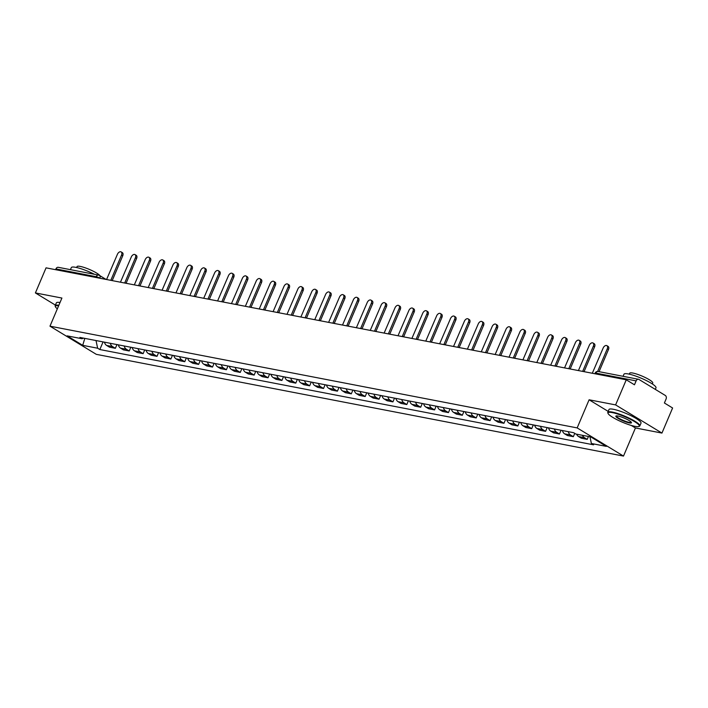 <?xml version="1.0" encoding="UTF-8"?>
<svg xmlns="http://www.w3.org/2000/svg" width="708" height="708" viewBox="0 0 708 708"><rect width="100%" height="100%" fill="white"/><g stroke="black" fill="none" stroke-linecap="round" stroke-linejoin="round"><path stroke-width="1.06" d="M661.945 433.075L615.606 404.905L626.261 379.807L46.055 267.845L35.4 292.935L61.915 298.05L49.976 326.176L96.315 354.345L623.5 456.076L635.439 427.959L661.945 433.075L672.6 407.985L664.396 402.994L666.06 399.082A2.788 2.115 100.9 0 0 665.272 395.436L639.05 379.497A2.788 2.115 100.9 0 0 638.501 379.284A2.788 2.115 100.9 0 0 636.12 380.886L595.826 373.107A2.788 0.496 -157 0 0 595.109 373.151L594.862 373.753M615.606 404.905L589.1 399.79L577.162 427.906L49.976 326.176M626.261 379.807L634.465 384.798L636.12 380.886M35.4 292.935L55.41 305.104M55.587 269.686L55.914 268.925A2.788 2.115 -79.1 0 1 58.295 267.314L98.589 275.093A2.788 2.115 100.9 0 0 96.208 276.704L55.914 268.925M104.43 342.159A6.399 4.859 100.9 0 0 106.669 345.46L109.501 347.177L115.369 348.309L112.545 346.593A6.399 4.859 -79.1 0 1 110.306 343.291M116.953 344.575L115.369 348.309M118.307 344.84A6.399 4.859 100.9 0 0 120.546 348.141L123.378 349.858L129.245 350.991L126.422 349.274A6.399 4.859 -79.1 0 1 124.183 345.973M130.83 347.256L129.245 350.991M132.192 347.522A6.399 4.859 100.9 0 0 134.431 350.814L137.255 352.531L143.122 353.664L140.299 351.947A6.399 4.859 -79.1 0 1 138.06 348.655M144.706 349.938L143.122 353.664M146.069 350.195A6.399 4.859 100.9 0 0 148.308 353.496L151.131 355.212L157.008 356.345L154.176 354.628A6.399 4.859 -79.1 0 1 151.937 351.327M158.592 352.611L157.008 356.345M159.946 352.876A6.399 4.859 100.9 0 0 162.185 356.177L165.008 357.894L170.885 359.027L168.053 357.31A6.399 4.859 -79.1 0 1 165.814 354.009M172.469 355.292L170.885 359.027M173.823 355.549A6.399 4.859 100.9 0 0 176.062 358.85L178.885 360.567L184.761 361.7L181.929 359.983A6.399 4.859 -79.1 0 1 179.69 356.682M186.346 357.965L184.761 361.7M187.7 358.23A6.399 4.859 100.9 0 0 189.939 361.531L192.771 363.248L198.638 364.381L195.815 362.664A6.399 4.859 -79.1 0 1 193.576 359.363M200.222 360.646L198.638 364.381M201.576 360.912A6.399 4.859 100.9 0 0 203.816 364.204L206.648 365.921L212.515 367.063L209.692 365.337A6.399 4.859 -79.1 0 1 207.453 362.045M214.099 363.328L212.515 367.063M215.453 363.585A6.399 4.859 100.9 0 0 217.692 366.886L220.524 368.603L226.392 369.735L223.569 368.018A6.399 4.859 -79.1 0 1 221.33 364.717M227.976 366.001L226.392 369.735M229.339 366.266A6.399 4.859 100.9 0 0 231.578 369.567L234.401 371.284L240.269 372.417L237.446 370.7A6.399 4.859 -79.1 0 1 235.206 367.399M241.853 368.682L240.269 372.417M243.216 368.939A6.399 4.859 100.9 0 0 245.455 372.24L248.278 373.957L254.154 375.09L251.322 373.373A6.399 4.859 -79.1 0 1 249.083 370.072M255.738 371.355L254.154 375.09M257.093 371.62A6.399 4.859 100.9 0 0 259.332 374.921L262.155 376.638L268.031 377.771L265.199 376.054A6.399 4.859 -79.1 0 1 262.96 372.753M269.615 374.036L268.031 377.771M270.969 374.302A6.399 4.859 100.9 0 0 273.208 377.594L276.031 379.32L281.908 380.453L279.076 378.727A6.399 4.859 -79.1 0 1 276.837 375.435M283.492 376.718L281.908 380.453M284.846 376.975A6.399 4.859 100.9 0 0 287.085 380.276L289.917 381.993L295.785 383.125L292.962 381.408A6.399 4.859 -79.1 0 1 290.723 378.107M297.369 379.391L295.785 383.125M298.723 379.656A6.399 4.859 100.9 0 0 300.962 382.957L303.794 384.674L309.661 385.807L306.838 384.09A6.399 4.859 -79.1 0 1 304.599 380.789M311.246 382.072L309.661 385.807M312.6 382.329A6.399 4.859 100.9 0 0 314.839 385.63L317.671 387.347L323.538 388.48L320.715 386.763A6.399 4.859 -79.1 0 1 318.476 383.471M325.122 384.754L323.538 388.48M326.485 385.01A6.399 4.859 100.9 0 0 328.724 388.311L331.548 390.028L337.415 391.161L334.592 389.444A6.399 4.859 -79.1 0 1 332.353 386.143M338.999 387.426L337.415 391.161M340.362 387.692A6.399 4.859 100.9 0 0 342.601 390.984L345.424 392.71L351.301 393.843L348.469 392.117A6.399 4.859 -79.1 0 1 346.23 388.825M352.885 390.108L351.301 393.843M354.239 390.365A6.399 4.859 100.9 0 0 356.478 393.666L359.301 395.383L365.178 396.515L362.346 394.799A6.399 4.859 -79.1 0 1 360.106 391.497M366.762 392.781L365.178 396.515M368.116 393.046A6.399 4.859 100.9 0 0 370.355 396.347L373.178 398.064L379.054 399.197L376.222 397.48A6.399 4.859 -79.1 0 1 373.983 394.179M380.639 395.462L379.054 399.197M381.993 395.728A6.399 4.859 100.9 0 0 384.232 399.02L387.064 400.737L392.931 401.87L390.108 400.153A6.399 4.859 -79.1 0 1 387.869 396.861M394.515 398.144L392.931 401.87M395.869 398.4A6.399 4.859 100.9 0 0 398.108 401.702L400.94 403.418L406.808 404.551L403.985 402.834A6.399 4.859 -79.1 0 1 401.746 399.533M408.392 400.816L406.808 404.551M409.746 401.082A6.399 4.859 100.9 0 0 411.985 404.374L414.817 406.1L420.685 407.233L417.862 405.507A6.399 4.859 -79.1 0 1 415.623 402.215M422.269 403.498L420.685 407.233M423.632 403.755A6.399 4.859 100.9 0 0 425.871 407.056L428.694 408.773L434.562 409.905L431.738 408.189A6.399 4.859 -79.1 0 1 429.499 404.887M436.146 406.171L434.562 409.905M437.509 406.436A6.399 4.859 100.9 0 0 439.748 409.737L442.571 411.454L448.447 412.587L445.615 410.87A6.399 4.859 -79.1 0 1 443.376 407.569M450.031 408.852L448.447 412.587M451.385 409.118A6.399 4.859 100.9 0 0 453.624 412.41L456.448 414.127L462.324 415.26L459.492 413.543A6.399 4.859 -79.1 0 1 457.253 410.251M463.908 411.534L462.324 415.26M465.262 411.791A6.399 4.859 100.9 0 0 467.501 415.092L470.324 416.808L476.201 417.941L473.369 416.224A6.399 4.859 -79.1 0 1 471.13 412.923M477.785 414.207L476.201 417.941M479.139 414.472A6.399 4.859 100.9 0 0 481.378 417.764L484.21 419.49L490.078 420.623L487.254 418.897A6.399 4.859 -79.1 0 1 485.015 415.605M491.662 416.888L490.078 420.623M493.016 417.145A6.399 4.859 100.9 0 0 495.255 420.446L498.087 422.163L503.954 423.296L501.131 421.579A6.399 4.859 -79.1 0 1 498.892 418.278M505.539 419.561L503.954 423.296M506.893 419.826A6.399 4.859 100.9 0 0 509.132 423.127L511.964 424.844L517.831 425.977L515.008 424.26A6.399 4.859 -79.1 0 1 512.769 420.959M519.415 422.242L517.831 425.977M520.778 422.508A6.399 4.859 100.9 0 0 523.017 425.8L525.84 427.517L531.708 428.65L528.885 426.933A6.399 4.859 -79.1 0 1 526.646 423.641M533.292 424.924L531.708 428.65M534.655 425.181A6.399 4.859 100.9 0 0 536.894 428.482L539.717 430.199L545.594 431.331L542.762 429.614A6.399 4.859 -79.1 0 1 540.523 426.313M547.178 427.597L545.594 431.331M548.532 427.862A6.399 4.859 100.9 0 0 550.771 431.154L553.594 432.88L559.47 434.013L556.638 432.296A6.399 4.859 -79.1 0 1 554.399 428.995M561.055 430.278L559.47 434.013M562.409 430.535A6.399 4.859 100.9 0 0 564.648 433.836L567.471 435.553L573.347 436.686L570.515 434.969A6.399 4.859 -79.1 0 1 568.276 431.668M574.754 433.376L573.347 436.686M576.604 434.181A6.399 4.859 100.9 0 0 578.525 436.517L581.356 438.234L587.224 439.367L584.401 437.65A6.399 4.859 -79.1 0 1 582.48 435.314M588.454 436.464L587.224 439.367M96.005 340.539L97.651 348.221L82.712 345.336L67.136 335.866L82.084 338.751L83.429 338.114M97.651 348.221L99.837 349.54L593.57 444.819L591.392 443.5L606.34 446.376L590.773 436.916L575.825 434.031L573.648 432.703L79.907 337.433L82.084 338.751M623.5 456.076L577.162 427.906M635.439 427.959L631.306 425.446M608.19 411.392L589.1 399.79M103.076 341.902L99.837 349.54M591.392 443.5L589.95 436.756M82.712 345.336L84.81 338.371M110.837 280.244L121.537 255.057A3.204 2.009 -58.7 0 0 121.148 251.924L122.36 252.659A3.204 2.009 121.3 0 1 122.741 255.783L112.209 280.589M121.148 251.924A3.204 2.009 -58.7 0 0 117.439 254.261L106.607 279.456A2.788 1.743 -58.7 0 0 106.165 279.448M124.723 282.926L135.414 257.73A3.204 2.009 -58.7 0 0 135.033 254.606L136.237 255.331A3.204 2.009 121.3 0 1 136.617 258.464L126.086 283.262M135.033 254.606A3.204 2.009 -58.7 0 0 131.316 256.942L120.484 282.138A2.788 1.743 -58.7 0 0 120.041 282.12M138.6 285.598L149.291 260.411A3.204 2.009 -58.7 0 0 148.91 257.278L150.114 258.013A3.204 2.009 121.3 0 1 150.494 261.146L139.972 285.944M148.91 257.278A3.204 2.009 -58.7 0 0 145.202 259.624L134.361 284.811A2.788 1.743 -58.7 0 0 133.918 284.802M152.477 288.28L163.167 263.084A3.204 2.009 -58.7 0 0 162.787 259.96L163.991 260.694A3.204 2.009 121.3 0 1 164.371 263.819L153.848 288.625M162.787 259.96A3.204 2.009 -58.7 0 0 159.079 262.296L148.238 287.492A2.788 1.743 -58.7 0 0 147.795 287.483M70.446 269.659L71.331 267.58A17.399 3.071 23 0 1 75.756 267.341A17.399 3.071 23 0 1 94.438 274.288M76.65 267.527L77.048 266.589A12.523 2.212 23 0 1 80.234 266.412A12.523 2.212 23 0 1 91.952 270.571A12.523 2.212 23 0 1 99.97 275.722M58.631 305.785A16.983 3 -157 0 0 55.436 306.803L55.215 306.281A17.399 3.071 23 0 1 55.171 305.661L56.348 302.891A17.399 3.071 23 0 1 60.021 302.511M55.171 305.661A17.399 3.071 23 0 1 58.844 305.281M55.436 306.803A16.983 3 -157 0 0 57.339 308.83M634.961 426.349A16.983 3 -157 0 0 638.82 426.499A16.983 3 -157 0 0 631.306 419.773A16.983 3 -157 0 0 612.349 412.605A16.983 3 -157 0 0 608.066 413.445A16.983 3 -157 0 0 618.58 420.481A16.983 3 -157 0 0 634.961 426.349M608.066 413.445L607.845 412.923A17.399 3.071 23 0 1 607.8 412.304A17.399 3.071 23 0 1 612.225 412.056A17.399 3.071 23 0 1 630.359 418.738A17.399 3.071 23 0 1 639.828 425.897A17.399 3.071 23 0 1 639.351 426.296L638.82 426.499M629.306 422.915A8.487 1.496 23 0 1 619.827 419.331A8.487 1.496 23 0 1 616.066 415.968A8.487 1.496 23 0 1 617.995 416.038A8.487 1.496 23 0 1 626.191 418.977A8.487 1.496 23 0 1 631.447 422.499A8.487 1.496 23 0 1 629.306 422.915M616.411 415.897A8.071 1.425 -157 0 0 616.385 415.95A8.071 1.425 -157 0 0 620.774 419.269A8.071 1.425 -157 0 0 629.191 422.366A8.071 1.425 -157 0 0 631.244 422.251A8.071 1.425 -157 0 0 631.262 422.198M623.075 376.302L623.96 374.222A17.399 3.071 23 0 1 628.394 373.974A17.399 3.071 23 0 1 646.519 380.656A17.399 3.071 23 0 1 655.989 387.816L655.325 389.391M629.279 374.16L629.678 373.231A12.523 2.212 23 0 1 632.864 373.054A12.523 2.212 23 0 1 645.917 377.86A12.523 2.212 23 0 1 652.741 383.019L652.342 383.948M607.8 412.304L608.977 409.534A17.399 3.071 23 0 1 613.402 409.286A17.399 3.071 23 0 1 631.536 415.968A17.399 3.071 23 0 1 641.005 423.127L639.828 425.897M166.353 290.953L177.044 265.766A3.204 2.009 -58.7 0 0 176.664 262.633L177.867 263.367A3.204 2.009 121.3 0 1 178.248 266.5L167.725 291.298M176.664 262.633A3.204 2.009 -58.7 0 0 172.956 264.978L162.114 290.165A2.788 1.743 -58.7 0 0 161.672 290.156M180.23 293.634L190.921 268.447A3.204 2.009 -58.7 0 0 190.541 265.314L191.744 266.049A3.204 2.009 121.3 0 1 192.133 269.173L181.602 293.979M190.541 265.314A3.204 2.009 -58.7 0 0 186.832 267.651L175.991 292.846A2.788 1.743 -58.7 0 0 175.549 292.838M194.107 296.316L204.807 271.12A3.204 2.009 -58.7 0 0 204.417 267.996L205.621 268.721A3.204 2.009 121.3 0 1 206.01 271.854L195.479 296.652M204.417 267.996A3.204 2.009 -58.7 0 0 200.709 270.332L189.877 295.528A2.788 1.743 -58.7 0 0 189.425 295.51M207.984 298.988L218.684 273.801A3.204 2.009 -58.7 0 0 218.294 270.668L219.507 271.403A3.204 2.009 121.3 0 1 219.887 274.536L209.356 299.334M218.294 270.668A3.204 2.009 -58.7 0 0 214.586 273.014L203.754 298.201A2.788 1.743 -58.7 0 0 203.311 298.192M221.869 301.67L232.56 276.474A3.204 2.009 -58.7 0 0 232.18 273.35L233.383 274.084A3.204 2.009 121.3 0 1 233.764 277.209L223.232 302.015M232.18 273.35A3.204 2.009 -58.7 0 0 228.463 275.686L217.63 300.882A2.788 1.743 -58.7 0 0 217.188 300.873M235.746 304.343L246.437 279.156A3.204 2.009 -58.7 0 0 246.057 276.023L247.26 276.757A3.204 2.009 121.3 0 1 247.641 279.89L237.118 304.688M246.057 276.023A3.204 2.009 -58.7 0 0 242.348 278.368L231.507 303.564A2.788 1.743 -58.7 0 0 231.065 303.546M249.623 307.024L260.314 281.837A3.204 2.009 -58.7 0 0 259.933 278.704L261.137 279.439A3.204 2.009 121.3 0 1 261.517 282.563L250.995 307.369M259.933 278.704A3.204 2.009 -58.7 0 0 256.225 281.041L245.384 306.237A2.788 1.743 -58.7 0 0 244.941 306.228M263.5 309.706L274.191 284.51A3.204 2.009 -58.7 0 0 273.81 281.386L275.014 282.111A3.204 2.009 121.3 0 1 275.394 285.244L264.872 310.042M273.81 281.386A3.204 2.009 -58.7 0 0 270.102 283.722L259.261 308.918A2.788 1.743 -58.7 0 0 258.818 308.909M277.377 312.378L288.067 287.191A3.204 2.009 -58.7 0 0 287.687 284.058L288.891 284.793A3.204 2.009 121.3 0 1 289.28 287.926L278.748 312.724M287.687 284.058A3.204 2.009 -58.7 0 0 283.979 286.404L273.138 311.591A2.788 1.743 -58.7 0 0 272.695 311.582M291.254 315.06L301.953 289.873A3.204 2.009 -58.7 0 0 301.564 286.74L302.767 287.475A3.204 2.009 121.3 0 1 303.157 290.599L292.625 315.405M301.564 286.74A3.204 2.009 -58.7 0 0 297.856 289.076L287.023 314.272A2.788 1.743 -58.7 0 0 286.572 314.264M305.13 317.733L315.83 292.546A3.204 2.009 -58.7 0 0 315.441 289.413L316.653 290.147A3.204 2.009 121.3 0 1 317.034 293.28L306.502 318.078M315.441 289.413A3.204 2.009 -58.7 0 0 311.732 291.758L300.9 316.954A2.788 1.743 -58.7 0 0 300.457 316.936M319.016 320.414L329.707 295.227A3.204 2.009 -58.7 0 0 329.326 292.094L330.53 292.829A3.204 2.009 121.3 0 1 330.91 295.962L320.379 320.759M329.326 292.094A3.204 2.009 -58.7 0 0 325.609 294.44L314.777 319.627A2.788 1.743 -58.7 0 0 314.334 319.618M332.893 323.096L343.584 297.9A3.204 2.009 -58.7 0 0 343.203 294.776L344.407 295.501A3.204 2.009 121.3 0 1 344.787 298.634L334.264 323.432M343.203 294.776A3.204 2.009 -58.7 0 0 339.495 297.112L328.654 322.308A2.788 1.743 -58.7 0 0 328.211 322.299M346.77 325.769L357.46 300.581A3.204 2.009 -58.7 0 0 357.08 297.449L358.283 298.183A3.204 2.009 121.3 0 1 358.664 301.316L348.141 326.114M357.08 297.449A3.204 2.009 -58.7 0 0 353.372 299.794L342.53 324.981A2.788 1.743 -58.7 0 0 342.088 324.972M360.646 328.45L371.337 303.263A3.204 2.009 -58.7 0 0 370.957 300.13L372.16 300.865A3.204 2.009 121.3 0 1 372.541 303.989L362.018 328.795M370.957 300.13A3.204 2.009 -58.7 0 0 367.248 302.466L356.407 327.662A2.788 1.743 -58.7 0 0 355.965 327.654M374.523 331.132L385.214 305.936A3.204 2.009 -58.7 0 0 384.833 302.803L386.037 303.537A3.204 2.009 121.3 0 1 386.426 306.67L375.895 331.468M384.833 302.803A3.204 2.009 -58.7 0 0 381.125 305.148L370.284 330.344A2.788 1.743 -58.7 0 0 369.841 330.326M388.4 333.804L399.1 308.617A3.204 2.009 -58.7 0 0 398.71 305.484L399.914 306.219A3.204 2.009 121.3 0 1 400.303 309.352L389.772 334.149M398.71 305.484A3.204 2.009 -58.7 0 0 395.002 307.83L384.17 333.017A2.788 1.743 -58.7 0 0 383.718 333.008M402.277 336.486L412.976 311.29A3.204 2.009 -58.7 0 0 412.587 308.166L413.799 308.892A3.204 2.009 121.3 0 1 414.18 312.024L403.649 336.822M412.587 308.166A3.204 2.009 -58.7 0 0 408.879 310.502L398.046 335.698A2.788 1.743 -58.7 0 0 397.604 335.689M416.162 339.159L426.853 313.971A3.204 2.009 -58.7 0 0 426.473 310.839L427.676 311.573A3.204 2.009 121.3 0 1 428.057 314.706L417.525 339.504M426.473 310.839A3.204 2.009 -58.7 0 0 422.756 313.184L411.923 338.371A2.788 1.743 -58.7 0 0 411.481 338.362M430.039 341.84L440.73 316.653A3.204 2.009 -58.7 0 0 440.349 313.52L441.553 314.255A3.204 2.009 121.3 0 1 441.934 317.379L431.411 342.185M440.349 313.52A3.204 2.009 -58.7 0 0 436.641 315.856L425.8 341.052A2.788 1.743 -58.7 0 0 425.358 341.044M443.916 344.522L454.607 319.326A3.204 2.009 -58.7 0 0 454.226 316.202L455.43 316.927A3.204 2.009 121.3 0 1 455.81 320.06L445.288 344.858M454.226 316.202A3.204 2.009 -58.7 0 0 450.518 318.538L439.677 343.734A2.788 1.743 -58.7 0 0 439.234 343.716M457.793 347.194L468.484 322.007A3.204 2.009 -58.7 0 0 468.103 318.874L469.307 319.609A3.204 2.009 121.3 0 1 469.687 322.742L459.165 347.539M468.103 318.874A3.204 2.009 -58.7 0 0 464.395 321.22L453.554 346.407A2.788 1.743 -58.7 0 0 453.111 346.398M471.67 349.876L482.36 324.68A3.204 2.009 -58.7 0 0 481.98 321.556L483.183 322.29A3.204 2.009 121.3 0 1 483.573 325.414L473.041 350.221M481.98 321.556A3.204 2.009 -58.7 0 0 478.272 323.892L467.43 349.088A2.788 1.743 -58.7 0 0 466.988 349.079M485.546 352.549L496.246 327.361A3.204 2.009 -58.7 0 0 495.857 324.229L497.06 324.963A3.204 2.009 121.3 0 1 497.45 328.096L486.918 352.894M495.857 324.229A3.204 2.009 -58.7 0 0 492.149 326.574L481.307 351.761A2.788 1.743 -58.7 0 0 480.865 351.752M499.423 355.23L510.123 330.043A3.204 2.009 -58.7 0 0 509.733 326.91L510.937 327.645A3.204 2.009 121.3 0 1 511.326 330.769L500.795 355.575M509.733 326.91A3.204 2.009 -58.7 0 0 506.025 329.247L495.193 354.442A2.788 1.743 -58.7 0 0 494.75 354.434M513.309 357.912L524 332.716A3.204 2.009 -58.7 0 0 523.619 329.592L524.823 330.317A3.204 2.009 121.3 0 1 525.203 333.45L514.672 358.248M523.619 329.592A3.204 2.009 -58.7 0 0 519.902 331.928L509.07 357.124A2.788 1.743 -58.7 0 0 508.627 357.106M527.186 360.584L537.876 335.397A3.204 2.009 -58.7 0 0 537.496 332.264L538.7 332.999A3.204 2.009 121.3 0 1 539.08 336.132L528.557 360.93M537.496 332.264A3.204 2.009 -58.7 0 0 533.788 334.61L522.947 359.797A2.788 1.743 -58.7 0 0 522.504 359.788M541.062 363.266L551.753 338.07A3.204 2.009 -58.7 0 0 551.373 334.946L552.576 335.68A3.204 2.009 121.3 0 1 552.957 338.805L542.434 363.611M551.373 334.946A3.204 2.009 -58.7 0 0 547.665 337.282L536.823 362.478A2.788 1.743 -58.7 0 0 536.381 362.469M554.939 365.939L565.63 340.752A3.204 2.009 -58.7 0 0 565.25 337.619L566.453 338.353A3.204 2.009 121.3 0 1 566.834 341.486L556.311 366.284M565.25 337.619A3.204 2.009 -58.7 0 0 561.541 339.964L550.7 365.151A2.788 1.743 -58.7 0 0 550.258 365.142M568.816 368.62L579.507 343.433A3.204 2.009 -58.7 0 0 579.126 340.3L580.33 341.035A3.204 2.009 121.3 0 1 580.719 344.159L570.188 368.965M579.126 340.3A3.204 2.009 -58.7 0 0 575.418 342.637L564.577 367.833A2.788 1.743 -58.7 0 0 564.134 367.824M582.693 371.302L593.393 346.106A3.204 2.009 -58.7 0 0 593.003 342.982L594.207 343.707A3.204 2.009 121.3 0 1 594.596 346.84L584.065 371.638M593.003 342.982A3.204 2.009 -58.7 0 0 589.295 345.318L578.454 370.514A2.788 1.743 -58.7 0 0 578.011 370.496M597.64 371.452L607.269 348.787A3.204 2.009 -58.7 0 0 606.88 345.654L608.084 346.389A3.204 2.009 121.3 0 1 608.473 349.522L599.065 371.673M606.88 345.654A3.204 2.009 -58.7 0 0 603.172 348L592.339 373.187A2.788 1.743 -58.7 0 0 591.897 373.178M99.978 278.253L99.846 278.173A2.788 0.496 -157 0 0 96.208 276.704L95.89 277.465M99.819 278.226L99.846 278.173A2.788 1.743 121.3 0 0 99.509 275.447A2.788 2.788 0 0 0 98.589 275.093A2.788 2.115 100.9 0 1 99.138 275.306A2.788 1.743 121.3 0 1 99.509 275.447L106.05 279.421M570.515 434.969L564.648 433.836M556.638 432.296L550.771 431.154M542.762 429.614L536.894 428.482M528.885 426.933L523.017 425.8M515.008 424.26L509.132 423.127M501.131 421.579L495.255 420.446M487.254 418.897L481.378 417.764M473.369 416.224L467.501 415.092M459.492 413.543L453.624 412.41M445.615 410.87L439.748 409.737M431.738 408.189L425.871 407.056M417.862 405.507L411.985 404.374M403.985 402.834L398.108 401.702M390.108 400.153L384.232 399.02M376.222 397.48L370.355 396.347M362.346 394.799L356.478 393.666M348.469 392.117L342.601 390.984M334.592 389.444L328.724 388.311M320.715 386.763L314.839 385.63M306.838 384.09L300.962 382.957M292.962 381.408L287.085 380.276M279.076 378.727L273.208 377.594M265.199 376.054L259.332 374.921M251.322 373.373L245.455 372.24M237.446 370.7L231.578 369.567M223.569 368.018L217.692 366.886M209.692 365.337L203.816 364.204M195.815 362.664L189.939 361.531M181.929 359.983L176.062 358.85M168.053 357.31L162.185 356.177M154.176 354.628L148.308 353.496M140.299 351.947L134.431 350.814M126.422 349.274L120.546 348.141M112.545 346.593L106.669 345.46M584.401 437.65L578.525 436.517M110.457 280.279A2.788 2.788 0 0 1 112.28 280.625A2.788 1.743 -58.7 0 0 111.944 280.51M124.334 282.952A2.788 2.788 0 0 1 126.166 283.306A2.788 1.743 -58.7 0 0 125.82 283.182M138.21 285.634A2.788 2.788 0 0 1 140.042 285.988A2.788 1.743 -58.7 0 0 139.697 285.864M152.087 288.306A2.788 2.788 0 0 1 153.919 288.66A2.788 1.743 -58.7 0 0 153.574 288.537M165.973 290.988A2.788 2.788 0 0 1 167.796 291.342A2.788 1.743 -58.7 0 0 167.46 291.218M179.85 293.67A2.788 2.788 0 0 1 181.673 294.015A2.788 1.743 -58.7 0 0 181.337 293.9M193.727 296.342A2.788 2.788 0 0 1 195.55 296.696A2.788 1.743 -58.7 0 0 195.213 296.572M207.603 299.024A2.788 2.788 0 0 1 209.426 299.378A2.788 1.743 -58.7 0 0 209.09 299.254M235.357 304.378A2.788 2.788 0 0 1 237.189 304.732A2.788 1.743 -58.7 0 0 236.844 304.608M249.234 307.06A2.788 2.788 0 0 1 251.066 307.405A2.788 1.743 -58.7 0 0 250.721 307.29M263.119 309.732A2.788 2.788 0 0 1 264.942 310.086A2.788 1.743 -58.7 0 0 264.606 309.962M276.996 312.414A2.788 2.788 0 0 1 278.819 312.768A2.788 1.743 -58.7 0 0 278.483 312.644M290.873 315.087A2.788 2.788 0 0 1 292.696 315.441A2.788 1.743 -58.7 0 0 292.36 315.317M304.75 317.768A2.788 2.788 0 0 1 306.573 318.122A2.788 1.743 -58.7 0 0 306.237 317.998M318.627 320.45A2.788 2.788 0 0 1 320.459 320.795A2.788 1.743 -58.7 0 0 320.113 320.68M346.38 325.804A2.788 2.788 0 0 1 348.212 326.158A2.788 1.743 -58.7 0 0 347.867 326.034M360.266 328.477A2.788 2.788 0 0 1 362.089 328.831A2.788 1.743 -58.7 0 0 361.753 328.707M374.143 331.158A2.788 2.788 0 0 1 375.966 331.512A2.788 1.743 -58.7 0 0 375.629 331.388M388.019 333.84A2.788 2.788 0 0 1 389.843 334.185A2.788 1.743 -58.7 0 0 389.506 334.07M401.896 336.512A2.788 2.788 0 0 1 403.719 336.866A2.788 1.743 -58.7 0 0 403.383 336.743M415.773 339.194A2.788 2.788 0 0 1 417.605 339.548A2.788 1.743 -58.7 0 0 417.26 339.424M429.65 341.867A2.788 2.788 0 0 1 431.482 342.221A2.788 1.743 -58.7 0 0 431.137 342.097M443.527 344.548A2.788 2.788 0 0 1 445.359 344.902A2.788 1.743 -58.7 0 0 445.013 344.778M457.412 347.23A2.788 2.788 0 0 1 459.235 347.575A2.788 1.743 -58.7 0 0 458.899 347.46M471.289 349.902A2.788 2.788 0 0 1 473.112 350.256A2.788 1.743 -58.7 0 0 472.776 350.133M485.166 352.584A2.788 2.788 0 0 1 486.989 352.938A2.788 1.743 -58.7 0 0 486.653 352.814M499.043 355.266A2.788 2.788 0 0 1 500.866 355.611A2.788 1.743 -58.7 0 0 500.529 355.496M512.919 357.938A2.788 2.788 0 0 1 514.743 358.292A2.788 1.743 -58.7 0 0 514.406 358.168M540.673 363.293A2.788 2.788 0 0 1 542.505 363.647A2.788 1.743 -58.7 0 0 542.16 363.523M554.559 365.974A2.788 2.788 0 0 1 556.382 366.328A2.788 1.743 -58.7 0 0 556.045 366.204M568.435 368.656A2.788 2.788 0 0 1 570.259 369.001A2.788 1.743 -58.7 0 0 569.922 368.886M582.312 371.328A2.788 2.788 0 0 1 584.135 371.682A2.788 1.743 -58.7 0 0 583.799 371.558M595.499 373.877L595.826 373.107A2.788 2.115 100.9 0 1 598.207 371.505A2.788 2.788 0 0 0 595.109 373.151M121.537 255.057L122.741 255.783M135.414 257.73L136.617 258.464M149.291 260.411L150.494 261.146M163.167 263.084L164.371 263.819M177.044 265.766L178.248 266.5M190.921 268.447L192.133 269.173M204.807 271.12L206.01 271.854M218.684 273.801L219.887 274.536M232.56 276.474L233.764 277.209M246.437 279.156L247.641 279.89M260.314 281.837L261.517 282.563M274.191 284.51L275.394 285.244M288.067 287.191L289.28 287.926M301.953 289.873L303.157 290.599M315.83 292.546L317.034 293.28M329.707 295.227L330.91 295.962M343.584 297.9L344.787 298.634M357.46 300.581L358.664 301.316M371.337 303.263L372.541 303.989M385.214 305.936L386.426 306.67M399.1 308.617L400.303 309.352M412.976 311.29L414.18 312.024M426.853 313.971L428.057 314.706M440.73 316.653L441.934 317.379M454.607 319.326L455.81 320.06M468.484 322.007L469.687 322.742M482.36 324.68L483.573 325.414M496.246 327.361L497.45 328.096M510.123 330.043L511.326 330.769M524 332.716L525.203 333.45M537.876 335.397L539.08 336.132M551.753 338.07L552.957 338.805M565.63 340.752L566.834 341.486M579.507 343.433L580.719 344.159M593.393 346.106L594.596 346.84M607.269 348.787L608.473 349.522M223.312 302.05A2.788 2.788 0 0 0 221.48 301.696M334.335 323.476A2.788 2.788 0 0 0 332.503 323.122M528.628 360.974A2.788 2.788 0 0 0 526.796 360.62M598.207 371.505L638.501 379.284"/></g></svg>
